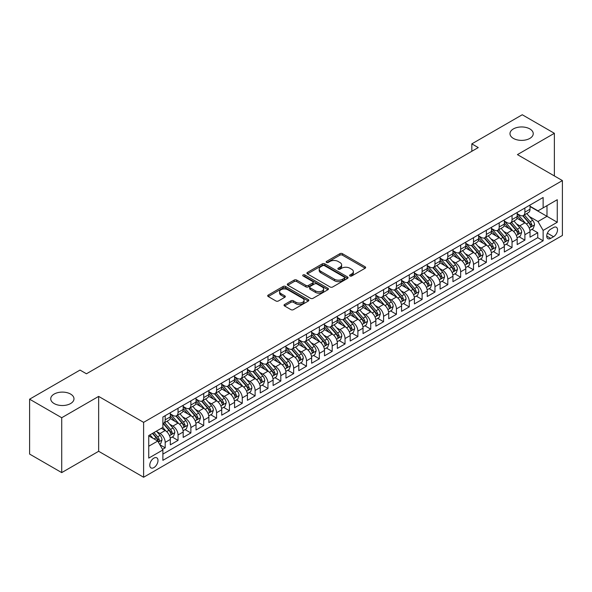 <?xml version="1.0" encoding="UTF-8"?>
<svg xmlns="http://www.w3.org/2000/svg" width="592" height="592" viewBox="0 0 592 592"><rect width="100%" height="100%" fill="white"/><g stroke="black" fill="none" stroke-linecap="round" stroke-linejoin="round"><path stroke-width="0.89" d="M349.961 275.976A1.251 0.718 0 0 0 351.722 275.976L365.123 268.243A1.783 1.029 0 0 0 365.641 267.517A1.783 1.029 0 0 0 365.123 266.785L342.428 253.679A1.783 1.029 0 0 0 339.904 253.679L326.503 261.42A1.251 0.718 0 0 0 326.14 261.93A1.251 0.718 0 0 0 326.503 262.434A1.251 0.718 0 0 0 328.271 262.434L330.003 261.435A5.705 3.293 0 0 1 338.076 261.435L339.963 262.53A5.705 3.293 0 0 1 341.636 264.861A5.705 3.293 0 0 1 339.963 267.184L338.232 268.191A1.251 0.718 0 0 0 337.869 268.694A1.251 0.718 0 0 0 338.232 269.205A1.251 0.718 0 0 0 340 269.205L341.732 268.206A5.705 3.293 0 0 1 349.798 268.206L351.692 269.301A5.705 3.293 0 0 1 353.365 271.624A5.705 3.293 0 0 1 351.692 273.955L349.961 274.962A1.251 0.718 0 0 0 349.591 275.465A1.251 0.718 0 0 0 349.961 275.976L349.961 274.962M70.581 394.065A11.625 6.712 0 0 0 57.905 392.614A11.625 6.712 0 0 0 50.734 398.816A11.625 6.712 0 0 0 54.138 403.559A11.625 6.712 0 0 0 66.807 405.017A11.625 6.712 0 0 0 73.985 398.816A11.625 6.712 0 0 0 70.581 394.065M529.833 128.915A11.625 6.712 0 0 0 517.164 127.465A11.625 6.712 0 0 0 509.986 133.666A11.625 6.712 0 0 0 513.39 138.41A11.625 6.712 0 0 0 526.066 139.867A11.625 6.712 0 0 0 533.237 133.666A11.625 6.712 0 0 0 529.833 128.915M153.89 467.606A5.816 3.36 120 0 0 157.687 462.485A5.816 3.36 120 0 0 156.791 457.823A5.816 3.36 120 0 0 153.89 458.112A5.816 3.36 120 0 0 150.087 463.233A5.816 3.36 120 0 0 150.982 467.895A5.816 3.36 120 0 0 153.89 467.606M284.545 304.495A1.783 1.029 0 0 0 284.027 305.228A1.783 1.029 0 0 0 284.545 305.953L290.916 309.631A1.783 1.029 0 0 0 293.44 309.631L308.314 301.039A1.783 1.029 0 0 0 308.839 300.314A1.783 1.029 0 0 0 308.314 299.582L285.618 286.476A1.783 1.029 0 0 0 283.094 286.476L268.22 295.068A1.783 1.029 0 0 0 267.695 295.8A1.783 1.029 0 0 0 268.22 296.525L275.909 300.965A1.783 1.029 0 0 0 278.432 300.965L284.796 297.288A1.783 1.029 0 0 0 285.322 296.562A1.783 1.029 0 0 0 284.796 295.837L280.985 293.632A4.773 2.753 0 0 1 279.587 291.686A4.773 2.753 0 0 1 282.532 289.14A4.773 2.753 0 0 1 287.734 289.74L302.675 298.361A4.773 2.753 0 0 1 304.073 300.314A4.773 2.753 0 0 1 301.128 302.852A4.773 2.753 0 0 1 295.926 302.26L293.44 300.817A1.783 1.029 0 0 0 290.916 300.817L284.545 304.495L284.545 305.953M98.649 396.403L61.716 417.73L29.6 399.186L29.6 454.071L61.716 472.608L98.649 451.289L143.612 477.248L143.612 422.362L98.649 396.403L98.649 451.289M554.371 175.942L554.371 133.296L517.438 154.616L562.4 180.575L143.612 422.362M554.371 133.296L522.255 114.752L471.831 143.863L471.831 151.278M29.6 399.186L80.024 370.074L86.447 373.781L478.255 147.571L471.831 143.863M330.129 286.987A1.783 1.029 0 0 0 332.652 286.987L347.534 278.395A1.783 1.029 0 0 0 348.052 277.67A1.783 1.029 0 0 0 347.534 276.945L324.83 263.84A1.783 1.029 0 0 0 322.314 263.84L307.433 272.431A1.783 1.029 0 0 0 306.908 273.156A1.783 1.029 0 0 0 307.433 273.881L330.129 286.987M303.585 276.249A1.251 0.718 0 0 1 304.85 276.427L304.85 274.94L327.924 288.26A1.783 1.029 0 0 1 328.449 288.992A1.783 1.029 0 0 1 327.924 289.717L313.042 298.309A1.783 1.029 0 0 1 310.519 298.309L287.823 285.203L287.823 283.746A1.783 1.029 0 0 0 287.305 284.478A1.783 1.029 0 0 0 287.823 285.203M287.823 283.746L294.194 280.075A1.783 1.029 0 0 1 296.718 280.075L305.923 285.388A1.783 1.029 0 0 0 308.439 285.388L312.665 282.946A1.783 1.029 0 0 0 313.19 282.221A1.783 1.029 0 0 0 312.665 281.489L303.082 275.961A1.251 0.718 0 0 1 302.719 275.45A1.251 0.718 0 0 1 303.489 274.784A1.251 0.718 0 0 1 304.85 274.94M162.526 449.343L165.19 447.804L159.862 444.725M156.828 431.627L160.055 433.485A7.267 4.196 60 0 1 165.19 442.387L170.333 439.419L170.333 444.836L178.037 440.389L172.191 437.014M169.675 424.212L172.901 426.07A7.267 4.196 60 0 1 178.037 434.972L183.18 432.005L183.18 437.421L190.883 432.967L185.037 429.592M182.521 416.79L185.747 418.655A7.267 4.196 60 0 1 190.883 427.557L196.026 424.59L196.026 429.999L203.729 425.552L197.883 422.177M195.367 409.375L198.594 411.24A7.267 4.196 60 0 1 203.729 420.135L208.872 417.168L208.872 422.584L216.576 418.137L210.73 414.763M208.214 401.961L211.44 403.818A7.267 4.196 60 0 1 216.576 412.72L221.719 409.753L221.719 415.17L229.422 410.722L223.576 407.34M221.06 394.538L224.287 396.403A7.267 4.196 60 0 1 229.422 405.305L234.565 402.338L234.565 407.755L242.269 403.3L236.423 399.926M233.907 387.124L237.133 388.988A7.267 4.196 60 0 1 242.269 397.891L247.412 394.923L247.412 400.333L255.115 395.885L249.269 392.511M246.753 379.709L249.979 381.574A7.267 4.196 60 0 1 255.115 390.468L260.258 387.501L260.258 392.918L267.961 388.47L262.115 385.096M259.599 372.294L262.826 374.151A7.267 4.196 60 0 1 267.961 383.054L273.104 380.086L273.104 385.503L280.808 381.048L274.962 377.674M272.446 364.872L275.672 366.737A7.267 4.196 60 0 1 280.808 375.639L285.951 372.671L285.951 378.088L293.654 373.633L287.808 370.259M285.292 357.457L288.519 359.322A7.267 4.196 60 0 1 293.654 368.224L298.797 365.257L298.797 370.666L306.501 366.219L300.655 362.844M298.139 350.042L301.365 351.907A7.267 4.196 60 0 1 306.501 360.802L311.644 357.834L311.644 363.251L319.347 358.804L313.501 355.429M310.985 342.627L314.211 344.485A7.267 4.196 60 0 1 319.347 353.387L324.49 350.42L324.49 355.836L332.193 351.382L326.347 348.007M323.831 335.205L327.058 337.07A7.267 4.196 60 0 1 332.193 345.972L337.336 343.005L337.336 348.422L345.04 343.967L339.194 340.592M336.678 327.79L339.904 329.655A7.267 4.196 60 0 1 345.04 338.557L350.183 335.59L350.183 340.999L357.886 336.552L352.04 333.178M349.524 320.376L352.751 322.24A7.267 4.196 60 0 1 357.886 331.135L363.029 328.168L363.029 333.585L370.733 329.137L364.887 325.763M362.371 312.961L365.597 314.818A7.267 4.196 60 0 1 370.733 323.72L375.868 320.753L375.868 326.17L383.579 321.715L377.733 318.341M375.217 305.539L378.443 307.403A7.267 4.196 60 0 1 383.579 316.306L388.715 313.338L388.715 318.748L396.425 314.3L390.579 310.926M388.063 298.124L391.29 299.989A7.267 4.196 60 0 1 396.425 308.883L401.561 305.923L401.561 311.333L409.272 306.885L403.426 303.511M400.91 290.709L404.136 292.566A7.267 4.196 60 0 1 409.272 301.469L414.407 298.501L414.407 303.918L422.118 299.471L416.272 296.096M413.756 283.294L416.983 285.152A7.267 4.196 60 0 1 422.118 294.054L427.254 291.086L427.254 296.503L434.965 292.048L429.119 288.674M426.603 275.872L429.829 277.737A7.267 4.196 60 0 1 434.965 286.639L440.1 283.672L440.1 289.081L447.811 284.634L441.965 281.259M439.449 268.457L442.675 270.322A7.267 4.196 60 0 1 447.811 279.217L452.947 276.249L452.947 281.666L460.657 277.219L454.811 273.844M452.295 261.042L455.522 262.9A7.267 4.196 60 0 1 460.657 271.802L465.793 268.835L465.793 274.251L473.504 269.804L467.658 266.43M465.142 253.628L468.368 255.485A7.267 4.196 60 0 1 473.504 264.387L478.639 261.42L478.639 266.837L486.35 262.382L480.504 259.007M477.988 246.205L481.215 248.07A7.267 4.196 60 0 1 486.35 256.972L491.486 254.005L491.486 259.414L499.197 254.967L493.351 251.593M490.835 238.791L494.061 240.655A7.267 4.196 60 0 1 499.197 249.55L504.332 246.583L504.332 252L512.043 247.552L506.197 244.178M503.681 231.376L506.907 233.233A7.267 4.196 60 0 1 512.043 242.135L517.179 239.168L517.179 244.585L524.889 240.13L524.889 234.721A7.267 4.196 -120 0 0 519.754 225.818L516.527 223.954M519.043 236.756L524.889 240.13M170.333 439.419A7.267 4.196 -120 0 0 165.19 430.525L161.342 428.297M183.18 432.005A7.267 4.196 -120 0 0 178.037 423.102L170.096 418.514M196.026 424.59A7.267 4.196 -120 0 0 190.883 415.688L182.943 411.1M208.872 417.168A7.267 4.196 -120 0 0 203.729 408.273L195.789 403.685M221.719 409.753A7.267 4.196 -120 0 0 216.576 400.851L208.636 396.27M234.565 402.338A7.267 4.196 -120 0 0 229.422 393.436L221.482 388.848M247.412 394.923A7.267 4.196 -120 0 0 242.269 386.021L234.328 381.433M260.258 387.501A7.267 4.196 -120 0 0 255.115 378.606L247.175 374.018M273.104 380.086A7.267 4.196 -120 0 0 267.961 371.184L260.021 366.603M285.951 372.671A7.267 4.196 -120 0 0 280.808 363.769L272.868 359.181M298.797 365.257A7.267 4.196 -120 0 0 293.654 356.354L285.714 351.766M311.644 357.834A7.267 4.196 -120 0 0 306.501 348.94L298.56 344.352M324.49 350.42A7.267 4.196 -120 0 0 319.347 341.517L311.407 336.937M337.336 343.005A7.267 4.196 -120 0 0 332.193 334.103L324.253 329.515M350.183 335.59A7.267 4.196 -120 0 0 345.04 326.688L337.1 322.1M363.029 328.168A7.267 4.196 -120 0 0 357.886 319.273L349.946 314.685M375.868 320.753A7.267 4.196 -120 0 0 370.733 311.851L362.792 307.27M388.715 313.338A7.267 4.196 -120 0 0 383.579 304.436L375.631 299.848M401.561 305.923A7.267 4.196 -120 0 0 396.425 297.021L388.478 292.433M414.407 298.501A7.267 4.196 -120 0 0 409.272 289.606L401.324 285.018M427.254 291.086A7.267 4.196 -120 0 0 422.118 282.184L414.171 277.596M440.1 283.672A7.267 4.196 -120 0 0 434.965 274.769L427.017 270.181M452.947 276.249A7.267 4.196 -120 0 0 447.811 267.355L439.863 262.767M465.793 268.835A7.267 4.196 -120 0 0 460.657 259.94L452.71 255.352M478.639 261.42A7.267 4.196 -120 0 0 473.504 252.518L465.556 247.93M491.486 254.005A7.267 4.196 -120 0 0 486.35 245.103L478.403 240.515M504.332 246.583A7.267 4.196 -120 0 0 499.197 237.688L491.249 233.1M517.179 239.168A7.267 4.196 -120 0 0 512.043 230.266L504.095 225.685M553.535 227.528L550.708 229.156A5.631 3.249 120 0 0 547.03 234.121A5.631 3.249 120 0 0 547.896 238.635A5.631 3.249 120 0 0 550.708 238.354L553.535 236.719A5.631 3.249 120 0 0 557.213 231.761A5.631 3.249 120 0 0 556.354 227.247A5.631 3.249 120 0 0 553.535 227.528M143.612 477.248L562.4 235.461L562.4 180.575M148.747 446.242L157.738 441.055L162.881 449.95L162.881 460.339L543.13 240.803L543.13 230.421L537.995 221.519L529.374 216.539M162.881 449.95L148.747 458.112L148.747 435.564L162.881 427.409L162.881 417.02L543.13 197.484L543.13 207.873L557.264 199.711L557.264 222.259L543.13 230.421M170.333 413.904L172.901 415.392A7.267 4.196 60 0 0 176.534 415.754L181.67 412.787A7.267 4.196 -120 0 0 183.18 409.457L183.18 405.305M183.18 406.489L185.747 407.977A7.267 4.196 60 0 0 189.381 408.332L194.516 405.365A7.267 4.196 -120 0 0 196.026 402.042L196.026 397.891M196.026 399.075L198.594 400.555A7.267 4.196 60 0 0 202.227 400.917L207.363 397.95A7.267 4.196 -120 0 0 208.872 394.627L208.872 390.468M208.872 391.66L211.44 393.14A7.267 4.196 60 0 0 215.074 393.502L220.209 390.535A7.267 4.196 -120 0 0 221.719 387.205L221.719 383.054M221.719 384.238L224.287 385.725A7.267 4.196 60 0 0 227.92 386.08L233.056 383.12A7.267 4.196 -120 0 0 234.565 379.79L234.565 375.639M234.565 376.823L237.133 378.31A7.267 4.196 60 0 0 240.766 378.665L245.902 375.698A7.267 4.196 -120 0 0 247.412 372.375L247.412 368.217M247.412 369.408L249.979 370.888A7.267 4.196 60 0 0 253.613 371.251L258.748 368.283A7.267 4.196 -120 0 0 260.258 364.961L260.258 360.802M260.258 361.993L262.826 363.473A7.267 4.196 60 0 0 266.459 363.836L271.595 360.868A7.267 4.196 -120 0 0 273.104 357.538L273.104 353.387M273.104 354.571L275.672 356.058A7.267 4.196 60 0 0 279.306 356.414L284.441 353.454A7.267 4.196 -120 0 0 285.951 350.124L285.951 345.972M285.951 347.156L288.519 348.644A7.267 4.196 60 0 0 292.152 348.999L297.288 346.031A7.267 4.196 -120 0 0 298.797 342.709L298.797 338.55M298.797 339.741L301.365 341.221A7.267 4.196 60 0 0 304.998 341.584L310.134 338.617A7.267 4.196 -120 0 0 311.644 335.287L311.644 331.135M311.644 332.327L314.211 333.807A7.267 4.196 60 0 0 317.845 334.169L322.98 331.202A7.267 4.196 -120 0 0 324.49 327.872L324.49 323.72M324.49 324.904L327.058 326.392A7.267 4.196 60 0 0 330.691 326.747L335.827 323.78A7.267 4.196 -120 0 0 337.336 320.457L337.336 316.306M337.336 317.49L339.904 318.97A7.267 4.196 60 0 0 343.538 319.332L348.673 316.365A7.267 4.196 -120 0 0 350.183 313.042L350.183 308.883M350.183 310.075L352.751 311.555A7.267 4.196 60 0 0 356.384 311.917L361.52 308.95A7.267 4.196 -120 0 0 363.029 305.62L363.029 301.469M363.029 302.66L365.597 304.14A7.267 4.196 60 0 0 369.23 304.503L374.366 301.535A7.267 4.196 -120 0 0 375.868 298.205L375.868 294.054M375.868 295.238L378.443 296.725A7.267 4.196 60 0 0 382.077 297.08L387.212 294.113A7.267 4.196 -120 0 0 388.715 290.79L388.715 286.639M388.715 287.823L391.29 289.303A7.267 4.196 60 0 0 394.923 289.666L400.059 286.698A7.267 4.196 -120 0 0 401.561 283.376L401.561 279.217M401.561 280.408L404.136 281.888A7.267 4.196 60 0 0 407.77 282.251L412.905 279.283A7.267 4.196 -120 0 0 414.407 275.953L414.407 271.802M414.407 272.986L416.983 274.473A7.267 4.196 60 0 0 420.616 274.836L425.752 271.869A7.267 4.196 -120 0 0 427.254 268.539L427.254 264.387M427.254 265.571L429.829 267.059A7.267 4.196 60 0 0 433.462 267.414L438.598 264.446A7.267 4.196 -120 0 0 440.1 261.124L440.1 256.972M440.1 258.156L442.675 259.636A7.267 4.196 60 0 0 446.309 259.999L451.444 257.032A7.267 4.196 -120 0 0 452.947 253.709L452.947 249.55M452.947 250.742L455.522 252.222A7.267 4.196 60 0 0 459.155 252.584L464.291 249.617A7.267 4.196 -120 0 0 465.793 246.287L465.793 242.135M465.793 243.319L468.368 244.807A7.267 4.196 60 0 0 472.002 245.169L477.137 242.202A7.267 4.196 -120 0 0 478.639 238.872L478.639 234.721M478.639 235.905L481.215 237.392A7.267 4.196 60 0 0 484.848 237.747L489.984 234.78A7.267 4.196 -120 0 0 491.486 231.457L491.486 227.306M491.486 228.49L494.061 229.97A7.267 4.196 60 0 0 497.694 230.332L502.83 227.365A7.267 4.196 -120 0 0 504.332 224.042L504.332 219.884M504.332 221.075L506.907 222.555A7.267 4.196 60 0 0 510.541 222.918L515.676 219.95A7.267 4.196 -120 0 0 517.179 216.62L517.179 212.469M162.881 454.108L537.736 237.688L537.736 232.715L530.025 237.17L530.025 231.753A7.267 4.196 -120 0 0 524.889 222.851L516.942 218.263M517.179 213.653L519.754 215.14A7.267 4.196 -120 0 0 523.387 215.495A7.267 4.196 -120 0 0 524.889 212.173L524.889 208.021M523.387 215.495L528.523 212.535A7.267 4.196 -120 0 0 530.025 209.205L530.025 205.054M165.19 415.688L165.19 419.839A7.267 4.196 60 0 1 163.688 423.169A7.267 4.196 60 0 1 162.881 423.458M163.688 423.169L168.824 420.202A7.267 4.196 -120 0 0 170.333 416.872L170.333 412.72M178.037 408.273L178.037 412.424A7.267 4.196 60 0 1 176.534 415.754M190.883 400.851L190.883 405.009A7.267 4.196 60 0 1 189.381 408.332M203.729 393.436L203.729 397.587A7.267 4.196 60 0 1 202.227 400.917M216.576 386.021L216.576 390.172A7.267 4.196 60 0 1 215.074 393.502M229.422 378.606L229.422 382.758A7.267 4.196 60 0 1 227.92 386.08M242.269 371.184L242.269 375.343A7.267 4.196 60 0 1 240.766 378.665M255.115 363.769L255.115 367.921A7.267 4.196 60 0 1 253.613 371.251M267.961 356.354L267.961 360.506A7.267 4.196 60 0 1 266.459 363.836M280.808 348.94L280.808 353.091A7.267 4.196 60 0 1 279.306 356.414M293.654 341.517L293.654 345.676A7.267 4.196 60 0 1 292.152 348.999M306.501 334.103L306.501 338.254A7.267 4.196 60 0 1 304.998 341.584M319.347 326.688L319.347 330.839A7.267 4.196 60 0 1 317.845 334.169M332.193 319.273L332.193 323.424A7.267 4.196 60 0 1 330.691 326.747M345.04 311.851L345.04 316.01A7.267 4.196 60 0 1 343.538 319.332M357.886 304.436L357.886 308.587A7.267 4.196 60 0 1 356.384 311.917M370.733 297.021L370.733 301.173A7.267 4.196 60 0 1 369.23 304.503M383.579 289.606L383.579 293.758A7.267 4.196 60 0 1 382.077 297.08M396.425 282.184L396.425 286.343A7.267 4.196 60 0 1 394.923 289.666M409.272 274.769L409.272 278.921A7.267 4.196 60 0 1 407.77 282.251M422.118 267.355L422.118 271.506A7.267 4.196 60 0 1 420.616 274.836M434.965 259.932L434.965 264.091A7.267 4.196 60 0 1 433.462 267.414M447.811 252.518L447.811 256.669A7.267 4.196 60 0 1 446.309 259.999M460.657 245.103L460.657 249.254A7.267 4.196 60 0 1 459.155 252.584M473.504 237.688L473.504 241.839A7.267 4.196 60 0 1 472.002 245.169M486.35 230.266L486.35 234.425A7.267 4.196 60 0 1 484.848 237.747M499.197 222.851L499.197 227.002A7.267 4.196 60 0 1 497.694 230.332M512.043 215.436L512.043 219.588A7.267 4.196 60 0 1 510.541 222.918M512.043 242.135L512.043 247.552M499.197 249.55L499.197 254.967M486.35 256.972L486.35 262.382M473.504 264.387L473.504 269.804M460.657 271.802L460.657 277.219M447.811 279.217L447.811 284.634M434.965 286.639L434.965 292.048M422.118 294.054L422.118 299.471M409.272 301.469L409.272 306.885M396.425 308.883L396.425 314.3M383.579 316.306L383.579 321.715M370.733 323.72L370.733 329.137M357.886 331.135L357.886 336.552M345.04 338.557L345.04 343.967M332.193 345.972L332.193 351.382M319.347 353.387L319.347 358.804M306.501 360.802L306.501 366.219M293.654 368.224L293.654 373.633M280.808 375.639L280.808 381.048M267.961 383.054L267.961 388.47M255.115 390.468L255.115 395.885M242.269 397.891L242.269 403.3M229.422 405.305L229.422 410.722M216.576 412.72L216.576 418.137M203.729 420.135L203.729 425.552M190.883 427.557L190.883 432.967M178.037 434.972L178.037 440.389M165.19 442.387L165.19 447.804M157.738 441.055L148.747 435.86M537.995 221.519L546.986 216.324L546.986 205.646L557.264 199.711M530.025 206.534L557.264 222.259M530.025 206.238L537.995 210.841L543.13 207.873M61.716 417.73L61.716 472.608M531.89 229.341L537.736 232.715M537.736 237.688L543.13 240.803M350.457 276.153L351.692 275.443A5.705 3.293 0 0 0 353.365 273.112L353.365 271.624M341.636 264.861L341.636 266.341A5.705 3.293 0 0 1 339.963 268.672L338.728 269.382M365.123 266.785L365.123 268.243L342.428 255.167A1.783 1.029 0 0 0 339.904 255.167L327.006 262.611M347.504 278.41L324.83 265.32A1.783 1.029 0 0 0 322.314 265.32L307.455 273.896M344.381 278.181A1.251 0.718 0 0 0 344.744 277.67A1.251 0.718 0 0 0 344.381 277.16L324.453 265.66A1.251 0.718 0 0 0 322.692 265.66L320.864 266.711A5.705 3.293 0 0 0 319.192 269.042A5.705 3.293 0 0 0 320.864 271.373L334.48 279.232A5.705 3.293 0 0 0 342.553 279.232L344.381 278.181L344.381 279.661A1.251 0.718 0 0 0 344.744 279.15L344.744 277.67M319.192 269.042L319.192 270.529A5.705 3.293 0 0 0 320.864 272.853L320.864 271.373M344.381 279.661L342.553 280.719A5.705 3.293 0 0 1 334.48 280.719L320.864 272.853M287.845 285.218L294.194 281.555L294.194 280.075M313.19 282.221L313.19 283.701A1.783 1.029 0 0 1 312.665 284.434L308.439 286.868A1.783 1.029 0 0 1 305.923 286.868L296.718 281.555A1.783 1.029 0 0 0 294.194 281.555M304.85 276.427L327.901 289.732M315.469 290.901A4.773 2.753 0 0 0 320.672 291.501A4.773 2.753 0 0 0 323.617 288.955A4.773 2.753 0 0 0 322.218 287.009L316.949 283.968A1.783 1.029 0 0 0 314.433 283.968L310.208 286.41A1.783 1.029 0 0 0 309.683 287.135A1.783 1.029 0 0 0 310.208 287.86L315.469 290.901L315.469 292.381A4.773 2.753 0 0 0 320.672 292.981A4.773 2.753 0 0 0 323.617 290.435L323.617 288.955M309.683 287.135L309.683 288.615A1.783 1.029 0 0 0 310.208 289.347L310.208 287.86M315.469 292.381L310.208 289.347M304.073 300.314L304.073 301.794A4.773 2.753 0 0 1 301.128 304.34A4.773 2.753 0 0 1 295.926 303.74L293.44 302.305A1.783 1.029 0 0 0 290.916 302.305L284.567 305.968M279.587 291.686L279.587 293.166A4.773 2.753 0 0 0 280.985 295.112L280.985 293.632M284.796 295.837L284.796 297.288L280.985 295.112M308.291 301.054L285.618 287.964A1.783 1.029 0 0 0 283.094 287.964L268.243 296.54M529.921 230.48L533.237 228.564L534.524 224.856A4.817 2.782 -120 0 0 532.645 220.335L526.776 213.542M525.6 223.325L518.644 215.266A13.897 8.022 -120 0 0 517.179 213.734M521.789 221.06L517.889 216.554A11.537 6.66 -120 0 0 517.179 215.777M522.729 215.762L528.663 222.636A4.817 2.782 60 0 1 530.38 225.952C531.105 226.921 531.623 226.625 531.927 225.064A4.817 2.782 -120 0 0 530.21 221.741L524.334 214.948M523.076 215.651L529.455 223.036A2.449 1.413 60 0 1 530.077 223.991L531.927 225.064M530.38 225.952L530.735 226.521M517.075 237.895L520.39 235.979L521.678 232.271A4.817 2.782 -120 0 0 519.806 227.75L513.93 220.957M512.753 230.739L505.797 222.681A13.897 8.022 -120 0 0 504.332 221.149M508.942 228.475L505.043 223.968A11.537 6.66 -120 0 0 504.332 223.191M509.882 223.177L515.817 230.051A4.817 2.782 60 0 1 517.534 233.366C518.259 234.336 518.777 234.04 519.08 232.478A4.817 2.782 -120 0 0 517.364 229.163L511.488 222.363M510.23 223.066L516.609 230.451A2.449 1.413 60 0 1 517.23 231.413L519.08 232.478M517.534 233.366L517.889 233.936M504.229 245.31L507.544 243.393L508.831 239.686A4.817 2.782 -120 0 0 506.959 235.165L501.084 228.371M499.907 238.154L492.951 230.096A13.897 8.022 -120 0 0 491.486 228.571M496.096 235.897L492.196 231.383A11.537 6.66 -120 0 0 491.486 230.614M497.036 230.591L502.971 237.466A4.817 2.782 60 0 1 504.687 240.781C505.413 241.751 505.931 241.455 506.234 239.893A4.817 2.782 -120 0 0 504.517 236.578L498.649 229.785M497.384 230.48L503.762 237.866A2.449 1.413 60 0 1 504.384 238.828L506.234 239.893M504.687 240.781L505.043 241.351M491.382 252.732L494.697 250.816L495.985 247.108A4.817 2.782 -120 0 0 494.113 242.587L488.237 235.786M487.061 245.569L480.105 237.51A13.897 8.022 -120 0 0 478.639 235.986M483.25 243.312L479.35 238.805A11.537 6.66 -120 0 0 478.639 238.028M484.189 238.014L490.124 244.881A4.817 2.782 60 0 1 491.841 248.203C492.566 249.165 493.084 248.869 493.388 247.308A4.817 2.782 -120 0 0 491.671 243.993L485.803 237.2M484.537 237.895L490.916 245.28A2.449 1.413 60 0 1 491.538 246.242L493.388 247.308M491.841 248.203L492.196 248.773M478.536 260.147L481.851 258.23L483.139 254.523A4.817 2.782 -120 0 0 481.266 250.002L475.391 243.208M474.214 252.991L467.258 244.933A13.897 8.022 -120 0 0 465.793 243.401M470.403 250.727L466.503 246.22A11.537 6.66 -120 0 0 465.793 245.443M471.343 245.428L477.278 252.303A4.817 2.782 60 0 1 478.995 255.618C479.72 256.588 480.238 256.292 480.541 254.73A4.817 2.782 -120 0 0 478.824 251.408L472.956 244.614M471.691 245.317L478.07 252.703A2.449 1.413 60 0 1 478.691 253.657L480.541 254.73M478.995 255.618L479.35 256.188M465.689 267.562L469.005 265.645L470.292 261.938A4.817 2.782 -120 0 0 468.42 257.416L462.544 250.623M461.368 260.406L454.412 252.347A13.897 8.022 -120 0 0 452.947 250.816M457.557 258.142L453.657 253.635A11.537 6.66 -120 0 0 452.947 252.858M458.497 252.843L464.431 259.718A4.817 2.782 60 0 1 466.148 263.033C466.873 264.002 467.391 263.706 467.695 262.145A4.817 2.782 -120 0 0 465.978 258.83L460.11 252.029M458.844 252.732L465.223 260.117A2.449 1.413 60 0 1 465.845 261.079L467.695 262.145M466.148 263.033L466.503 263.603M452.843 274.984L456.158 273.067L457.446 269.353A4.817 2.782 -120 0 0 455.574 264.831L449.698 258.038M448.521 267.821L441.565 259.762A13.897 8.022 -120 0 0 440.1 258.238M444.71 265.564L440.811 261.05A11.537 6.66 -120 0 0 440.1 260.28M445.65 260.258L451.585 267.133A4.817 2.782 60 0 1 453.302 270.448C454.027 271.417 454.545 271.121 454.848 269.56A4.817 2.782 -120 0 0 453.132 266.245L447.263 259.451M445.998 260.147L452.377 267.532A2.449 1.413 60 0 1 452.998 268.494L454.848 269.56M453.302 270.448L453.657 271.018M439.997 282.399L443.312 280.482L444.599 276.775A4.817 2.782 -120 0 0 442.727 272.253L436.852 265.453M435.675 275.243L428.719 267.177A13.897 8.022 -120 0 0 427.254 265.653M431.864 272.979L427.964 268.472A11.537 6.66 -120 0 0 427.254 267.695M432.804 267.68L438.739 274.547A4.817 2.782 60 0 1 440.455 277.87C441.181 278.832 441.699 278.536 442.002 276.975A4.817 2.782 -120 0 0 440.285 273.659L434.417 266.866M433.152 267.562L439.53 274.947A2.449 1.413 60 0 1 440.152 275.909L442.002 276.975M440.455 277.87L440.811 278.44M427.15 289.814L430.465 287.897L431.753 284.19A4.817 2.782 -120 0 0 429.881 279.668L424.005 272.875M422.836 282.658L415.873 274.599A13.897 8.022 -120 0 0 414.407 273.067M419.018 280.393L415.118 275.887A11.537 6.66 -120 0 0 414.407 275.11M419.957 275.095L425.892 281.97A4.817 2.782 60 0 1 427.609 285.285C428.334 286.254 428.852 285.958 429.156 284.397A4.817 2.782 -120 0 0 427.439 281.074L421.571 274.281M420.305 274.984L426.684 282.369A2.449 1.413 60 0 1 427.306 283.324L429.156 284.397M427.609 285.285L427.964 285.855M414.304 297.228L417.619 295.312L418.907 291.604A4.817 2.782 -120 0 0 417.034 287.083L411.159 280.29M409.99 290.073L403.026 282.014A13.897 8.022 -120 0 0 401.561 280.482M406.171 287.808L402.279 283.302A11.537 6.66 -120 0 0 401.561 282.532M407.111 282.51L413.046 289.384A4.817 2.782 60 0 1 414.763 292.7C415.488 293.669 416.006 293.373 416.309 291.812A4.817 2.782 -120 0 0 414.592 288.496L408.724 281.696M407.459 282.399L413.838 289.784A2.449 1.413 60 0 1 414.459 290.746L416.309 291.812M414.763 292.7L415.118 293.269M401.457 304.651L404.773 302.734L406.06 299.019A4.817 2.782 -120 0 0 404.188 294.505L398.312 287.705M397.143 297.487L390.18 289.429A13.897 8.022 -120 0 0 388.715 287.904M393.325 295.23L389.432 290.724A11.537 6.66 -120 0 0 388.715 289.947M394.265 289.925L400.199 296.799A4.817 2.782 60 0 1 401.916 300.114C402.641 301.084 403.159 300.788 403.463 299.226A4.817 2.782 -120 0 0 401.746 295.911L395.878 289.118M394.612 289.814L400.991 297.199A2.449 1.413 60 0 1 401.613 298.161L403.463 299.226M401.916 300.114L402.271 300.692M388.611 312.065L391.926 310.149L393.214 306.441A4.817 2.782 -120 0 0 391.342 301.92L385.466 295.119M384.297 304.91L377.333 296.844A13.897 8.022 -120 0 0 375.868 295.319M380.478 302.645L376.586 298.139A11.537 6.66 -120 0 0 375.868 297.362M381.418 297.347L387.353 304.221A4.817 2.782 60 0 1 389.07 307.537C389.795 308.499 390.313 308.203 390.616 306.641A4.817 2.782 -120 0 0 388.9 303.326L383.031 296.533M381.766 297.228L388.145 304.621A2.449 1.413 60 0 1 388.766 305.576L390.616 306.641M389.07 307.537L389.425 308.106M375.765 319.48L379.08 317.564L380.367 313.856A4.817 2.782 -120 0 0 378.495 309.335L372.62 302.542M371.45 312.324L364.487 304.266A13.897 8.022 -120 0 0 363.029 302.734M367.632 310.06L363.74 305.553A11.537 6.66 -120 0 0 363.029 304.776M368.572 304.762L374.514 311.636A4.817 2.782 60 0 1 376.223 314.951C376.949 315.921 377.467 315.625 377.77 314.063A4.817 2.782 -120 0 0 376.053 310.741L370.185 303.948M368.92 304.651L375.298 312.036A2.449 1.413 60 0 1 375.92 312.99L377.77 314.063M376.223 314.951L376.579 315.521M362.918 326.895L366.241 324.978L367.521 321.271A4.817 2.782 -120 0 0 365.649 316.75L359.781 309.956M358.604 319.739L351.641 311.681A13.897 8.022 -120 0 0 350.183 310.156M354.786 317.475L350.893 312.968A11.537 6.66 -120 0 0 350.183 312.199M355.725 312.176L361.668 319.051A4.817 2.782 60 0 1 363.377 322.366C364.102 323.336 364.62 323.04 364.924 321.478A4.817 2.782 -120 0 0 363.207 318.163L357.339 311.362M356.073 312.065L362.452 319.451A2.449 1.413 60 0 1 363.074 320.413L364.924 321.478M363.377 322.366L363.732 322.936M350.072 334.317L353.394 332.401L354.675 328.686A4.817 2.782 -120 0 0 352.802 324.172L346.934 317.371M345.758 327.154L338.794 319.095A13.897 8.022 -120 0 0 337.336 317.571M341.939 324.897L338.047 320.39A11.537 6.66 -120 0 0 337.336 319.613M342.879 319.591L348.821 326.466A4.817 2.782 60 0 1 350.531 329.781C351.256 330.75 351.774 330.454 352.077 328.893A4.817 2.782 -120 0 0 350.36 325.578L344.492 318.785M343.227 319.48L349.606 326.865A2.449 1.413 60 0 1 350.227 327.827L352.077 328.893M350.531 329.781L350.886 330.358M337.225 341.732L340.548 339.815L341.828 336.108A4.817 2.782 -120 0 0 339.956 331.587L334.088 324.793M332.911 334.576L325.948 326.518A13.897 8.022 -120 0 0 324.49 324.986M329.093 332.312L325.2 327.805A11.537 6.66 -120 0 0 324.49 327.028M330.033 327.013L335.975 333.888A4.817 2.782 60 0 1 337.692 337.203C338.409 338.173 338.927 337.869 339.231 336.308A4.817 2.782 -120 0 0 337.514 332.993L331.646 326.199M330.38 326.902L336.767 334.288A2.449 1.413 60 0 1 337.381 335.242L339.231 336.308M337.692 337.203L338.039 337.773M324.379 349.147L327.702 347.23L328.982 343.523A4.817 2.782 -120 0 0 327.11 339.001L321.241 332.208M320.065 341.991L313.101 333.932A13.897 8.022 -120 0 0 311.644 332.401M316.246 339.727L312.354 335.22A11.537 6.66 -120 0 0 311.644 334.443M317.186 334.428L323.128 341.303A4.817 2.782 60 0 1 324.845 344.618C325.563 345.587 326.081 345.291 326.384 343.73A4.817 2.782 -120 0 0 324.668 340.415L318.799 333.614M317.534 334.317L323.92 341.702A2.449 1.413 60 0 1 324.534 342.657L326.384 343.73M324.845 344.618L325.193 345.188M311.533 356.562L314.855 354.645L316.135 350.938A4.817 2.782 -120 0 0 314.263 346.416L308.395 339.623M307.218 349.406L300.255 341.347A13.897 8.022 -120 0 0 298.797 339.823M303.4 347.149L299.508 342.635A11.537 6.66 -120 0 0 298.797 341.865M304.34 341.843L310.282 348.718A4.817 2.782 60 0 1 311.999 352.033C312.717 353.002 313.235 352.706 313.538 351.145A4.817 2.782 -120 0 0 311.821 347.83L305.953 341.029M304.688 341.732L311.074 349.117A2.449 1.413 60 0 1 311.688 350.079L313.538 351.145M311.999 352.033L312.347 352.603M298.686 363.984L302.009 362.067L303.289 358.352A4.817 2.782 -120 0 0 301.417 353.838L295.549 347.038M294.372 356.821L287.409 348.762A13.897 8.022 -120 0 0 285.951 347.238M290.554 354.564L286.661 350.057A11.537 6.66 -120 0 0 285.951 349.28M291.493 349.258L297.436 356.132A4.817 2.782 60 0 1 299.152 359.455C299.87 360.417 300.388 360.121 300.692 358.56A4.817 2.782 -120 0 0 298.975 355.244L293.107 348.451M291.849 349.147L298.227 356.532A2.449 1.413 60 0 1 298.842 357.494L300.692 358.56M299.152 359.455L299.5 360.025M285.84 371.399L289.162 369.482L290.443 365.775A4.817 2.782 -120 0 0 288.57 361.253L282.702 354.46M281.526 364.243L274.562 356.184A13.897 8.022 -120 0 0 273.104 354.652M277.707 361.978L273.815 357.472A11.537 6.66 -120 0 0 273.104 356.695M278.647 356.68L284.589 363.555A4.817 2.782 60 0 1 286.306 366.87C287.024 367.839 287.542 367.543 287.845 365.974A4.817 2.782 -120 0 0 286.128 362.659L280.26 355.866M279.002 356.569L285.381 363.954A2.449 1.413 60 0 1 285.995 364.909L287.845 365.974M286.306 366.87L286.654 367.44M272.993 378.813L276.316 376.897L277.596 373.189A4.817 2.782 -120 0 0 275.724 368.668L269.856 361.875M268.679 371.658L261.716 363.599A13.897 8.022 -120 0 0 260.258 362.067M264.861 369.393L260.968 364.887A11.537 6.66 -120 0 0 260.258 364.11M265.801 364.095L271.743 370.969A4.817 2.782 60 0 1 273.46 374.285C274.177 375.254 274.695 374.958 274.999 373.397A4.817 2.782 -120 0 0 273.282 370.081L267.414 363.281M266.156 363.984L272.535 371.369A2.449 1.413 60 0 1 273.149 372.331L274.999 373.397M273.46 374.285L273.807 374.854M260.147 386.228L263.47 384.312L264.75 380.604A4.817 2.782 -120 0 0 262.878 376.083L257.009 369.29M255.833 379.072L248.869 371.014A13.897 8.022 -120 0 0 247.412 369.489M252.014 376.815L248.122 372.301A11.537 6.66 -120 0 0 247.412 371.532M252.954 371.51L258.896 378.384A4.817 2.782 60 0 1 260.613 381.699C261.331 382.669 261.849 382.373 262.152 380.811A4.817 2.782 -120 0 0 260.436 377.496L254.567 370.703M253.309 371.399L259.688 378.784A2.449 1.413 60 0 1 260.302 379.746L262.152 380.811M260.613 381.699L260.961 382.269M247.301 393.65L250.623 391.734L251.903 388.026A4.817 2.782 -120 0 0 250.031 383.505L244.163 376.704M242.986 386.487L236.023 378.429A13.897 8.022 -120 0 0 234.565 376.904M239.168 384.23L235.276 379.724A11.537 6.66 -120 0 0 234.565 378.947M240.108 378.932L246.05 385.799A4.817 2.782 60 0 1 247.767 389.122C248.485 390.084 249.003 389.788 249.306 388.226A4.817 2.782 -120 0 0 247.589 384.911L241.721 378.118M240.463 378.813L246.842 386.199A2.449 1.413 60 0 1 247.456 387.161L249.306 388.226M247.767 389.122L248.115 389.691M234.454 401.065L237.777 399.149L239.057 395.441A4.817 2.782 -120 0 0 237.185 390.92L231.317 384.127M230.14 393.909L223.177 385.851A13.897 8.022 -120 0 0 221.719 384.319M226.322 391.645L222.429 387.138A11.537 6.66 -120 0 0 221.719 386.361M227.261 386.347L233.204 393.221A4.817 2.782 60 0 1 234.92 396.536C235.638 397.506 236.156 397.21 236.46 395.648A4.817 2.782 -120 0 0 234.743 392.326L228.875 385.533M227.617 386.236L233.995 393.621A2.449 1.413 60 0 1 234.61 394.575L236.46 395.648M234.92 396.536L235.268 397.106M221.608 408.48L224.93 406.563L226.211 402.856A4.817 2.782 -120 0 0 224.338 398.335L218.47 391.541M217.294 401.324L210.33 393.266A13.897 8.022 -120 0 0 208.872 391.734M213.475 399.06L209.583 394.553A11.537 6.66 -120 0 0 208.872 393.776M214.415 393.761L220.357 400.636A4.817 2.782 60 0 1 222.074 403.951C222.792 404.921 223.31 404.625 223.613 403.063A4.817 2.782 -120 0 0 221.896 399.748L216.028 392.947M214.77 393.65L221.149 401.036A2.449 1.413 60 0 1 221.763 401.998L223.613 403.063M222.074 403.951L222.422 404.521M208.761 415.902L212.084 413.986L213.364 410.271A4.817 2.782 -120 0 0 211.492 405.749L205.624 398.956M204.447 408.739L197.484 400.68A13.897 8.022 -120 0 0 196.026 399.156M200.629 406.482L196.736 401.968A11.537 6.66 -120 0 0 196.026 401.198M201.569 401.176L207.511 408.051A4.817 2.782 60 0 1 209.228 411.366C209.945 412.335 210.463 412.039 210.767 410.478A4.817 2.782 -120 0 0 209.05 407.163L203.182 400.37M201.924 401.065L208.303 408.45A2.449 1.413 60 0 1 208.917 409.412L210.767 410.478M209.228 411.366L209.575 411.936M195.915 423.317L199.238 421.4L200.518 417.693A4.817 2.782 -120 0 0 198.646 413.172L192.777 406.371M191.601 416.154L184.637 408.095A13.897 8.022 -120 0 0 183.18 406.571M187.782 413.897L183.89 409.39A11.537 6.66 -120 0 0 183.18 408.613M188.722 408.598L194.664 415.466A4.817 2.782 60 0 1 196.381 418.788C197.099 419.75 197.617 419.454 197.92 417.893A4.817 2.782 -120 0 0 196.204 414.578L190.335 407.784M189.077 408.48L195.456 415.865A2.449 1.413 60 0 1 196.07 416.827L197.92 417.893M196.381 418.788L196.729 419.358M183.069 430.732L186.391 428.815L187.671 425.108A4.817 2.782 -120 0 0 185.799 420.586L179.931 413.793M178.754 423.576L171.791 415.517A13.897 8.022 -120 0 0 170.333 413.986M174.936 421.312L171.044 416.805A11.537 6.66 -120 0 0 170.333 416.028M175.876 416.013L181.818 422.888A4.817 2.782 60 0 1 183.535 426.203C184.253 427.172 184.771 426.876 185.074 425.315A4.817 2.782 -120 0 0 183.357 421.992L177.489 415.199M176.231 415.902L182.61 423.287A2.449 1.413 60 0 1 183.224 424.242L185.074 425.315M183.535 426.203L183.883 426.773M170.222 438.147L173.545 436.23L174.825 432.523A4.817 2.782 -120 0 0 172.953 428.001L167.085 421.208M165.908 430.991L162.837 427.431M162.09 428.726L161.586 428.149M163.029 423.428L168.972 430.303A4.817 2.782 60 0 1 170.688 433.618C171.406 434.587 171.924 434.291 172.228 432.73A4.817 2.782 -120 0 0 170.511 429.415L164.643 422.614M163.385 423.317L169.763 430.702A2.449 1.413 60 0 1 170.378 431.664L172.228 432.73M170.688 433.618L171.036 434.188M159.603 444.281L160.698 443.652L161.979 439.937A4.817 2.782 -120 0 0 160.106 435.423L156.414 431.139M152.958 438.295L149.991 434.846M149.243 436.149L148.747 435.571M152.425 433.44L156.125 437.717A4.817 2.782 60 0 1 157.842 441.033C158.56 442.002 159.078 441.706 159.381 440.145A4.817 2.782 -120 0 0 157.664 436.829L153.972 432.552M152.729 433.27L156.917 438.117A2.449 1.413 60 0 1 157.531 439.079L159.381 440.145M157.842 441.033L158.19 441.61M160.055 433.485L165.19 430.525M172.901 426.07L178.037 423.102M185.747 418.655L190.883 415.688M198.594 411.24L203.729 408.273M211.44 403.818L216.576 400.851M224.287 396.403L229.422 393.436M237.133 388.988L242.269 386.021M249.979 381.574L255.115 378.606M262.826 374.151L267.961 371.184M275.672 366.737L280.808 363.769M288.519 359.322L293.654 356.354M301.365 351.907L306.501 348.94M314.211 344.485L319.347 341.517M327.058 337.07L332.193 334.103M339.904 329.655L345.04 326.688M352.751 322.24L357.886 319.273M365.597 314.818L370.733 311.851M378.443 307.403L383.579 304.436M391.29 299.989L396.425 297.021M404.136 292.566L409.272 289.606M416.983 285.152L422.118 282.184M429.829 277.737L434.965 274.769M442.675 270.322L447.811 267.355M455.522 262.9L460.657 259.94M468.368 255.485L473.504 252.518M481.215 248.07L486.35 245.103M494.061 240.655L499.197 237.688M506.907 233.233L512.043 230.266M519.754 225.818L524.889 222.851M524.889 212.173L530.025 209.205M165.19 419.839L170.333 416.872M178.037 412.424L183.18 409.457M190.883 405.009L196.026 402.042M203.729 397.587L208.872 394.627M216.576 390.172L221.719 387.205M229.422 382.758L234.565 379.79M242.269 375.343L247.412 372.375M255.115 367.921L260.258 364.961M267.961 360.506L273.104 357.538M280.808 353.091L285.951 350.124M293.654 345.676L298.797 342.709M306.501 338.254L311.644 335.287M319.347 330.839L324.49 327.872M332.193 323.424L337.336 320.457M345.04 316.01L350.183 313.042M357.886 308.587L363.029 305.62M370.733 301.173L375.868 298.205M383.579 293.758L388.715 290.79M396.425 286.343L401.561 283.376M409.272 278.921L414.407 275.953M422.118 271.506L427.254 268.539M434.965 264.091L440.1 261.124M447.811 256.669L452.947 253.709M460.657 249.254L465.793 246.287M473.504 241.839L478.639 238.872M486.35 234.425L491.486 231.457M499.197 227.002L504.332 224.042M512.043 219.588L517.179 216.62M524.889 234.721L530.025 231.753M547.378 233.167L553.535 236.719M546.727 236.053L550.708 238.354M351.692 275.443L351.692 273.955M338.232 269.205L338.232 268.191M339.963 268.672L339.963 267.184M326.503 262.434L326.503 261.42M339.904 255.167L339.904 253.679M342.428 255.167L342.428 253.679M307.433 273.881L307.433 272.431M322.314 265.32L322.314 263.84M324.83 265.32L324.83 263.84M347.534 278.395L347.534 276.945M334.48 280.719L334.48 279.232M342.553 280.719L342.553 279.232M296.718 281.555L296.718 280.075M305.923 286.868L305.923 285.388M308.439 286.868L308.439 285.388M312.665 284.434L312.665 282.946M327.924 289.717L327.924 288.26M290.916 302.305L290.916 300.817M293.44 302.305L293.44 300.817M295.926 303.74L295.926 302.26M268.22 296.525L268.22 295.068M283.094 287.964L283.094 286.476M285.618 287.964L285.618 286.476M308.314 301.039L308.314 299.582M529.189 228.009L534.495 224.945M518.644 215.266L519.302 214.881M530.21 221.741L532.645 220.335M526.369 223.961L528.663 222.636M516.342 235.431L521.648 232.367M505.797 222.681L506.456 222.296M517.364 229.163L519.806 227.75M513.523 231.376L515.817 230.051M503.496 242.846L508.802 239.782M492.951 230.096L493.61 229.711M504.517 236.578L506.959 235.165M500.677 238.791L502.971 237.466M490.65 250.261L495.955 247.197M480.105 237.51L480.763 237.133M491.671 243.993L494.113 242.587M487.83 246.213L490.124 244.881M477.803 257.675L483.109 254.612M467.258 244.933L467.917 244.548M478.824 251.408L481.266 250.002M474.984 253.628L477.278 252.303M464.957 265.098L470.263 262.034M454.412 252.347L455.07 251.963M465.978 258.83L468.42 257.416M462.137 261.042L464.431 259.718M452.11 272.512L457.416 269.449M441.565 259.762L442.224 259.385M453.132 266.245L455.574 264.831M449.291 268.457L451.585 267.133M439.264 279.927L444.57 276.864M428.719 267.177L429.378 266.8M440.285 273.659L442.727 272.253M436.445 275.879L438.739 274.547M426.418 287.342L431.723 284.278M415.873 274.599L416.531 274.214M427.439 281.074L429.881 279.668M423.598 283.294L425.892 281.97M413.571 294.764L418.877 291.701M403.026 282.014L403.685 281.629M414.592 288.496L417.034 287.083M410.752 290.709L413.046 289.384M400.725 302.179L406.031 299.115M390.18 289.429L390.838 289.051M401.746 295.911L404.188 294.505M397.905 298.124L400.199 296.799M387.878 309.594L393.184 306.53M377.333 296.844L377.992 296.466M388.9 303.326L391.342 301.92M385.059 305.546L387.353 304.221M375.032 317.009L380.338 313.945M364.487 304.266L365.146 303.881M376.053 310.741L378.495 309.335M372.213 312.961L374.514 311.636M362.186 324.431L367.491 321.367M351.641 311.681L352.299 311.296M363.207 318.163L365.649 316.75M359.366 320.376L361.668 319.051M349.339 331.846L354.645 328.782M338.794 319.095L339.453 318.718M350.36 325.578L352.802 324.172M346.52 327.79L348.821 326.466M336.493 339.26L341.799 336.197M325.948 326.518L326.606 326.133M337.514 332.993L339.956 331.587M333.673 335.213L335.975 333.888M323.646 346.683L328.952 343.619M313.101 333.932L313.76 333.548M324.668 340.415L327.11 339.001M320.827 342.627L323.128 341.303M310.8 354.097L316.106 351.034M300.255 341.347L300.914 340.962M311.821 347.83L314.263 346.416M307.981 350.042L310.282 348.718M297.954 361.512L303.259 358.449M287.409 348.762L288.067 348.385M298.975 355.244L301.417 353.838M295.134 357.457L297.436 356.132M285.107 368.927L290.413 365.863M274.562 356.184L275.221 355.799M286.128 362.659L288.57 361.253M282.288 364.879L284.589 363.555M272.261 376.349L277.567 373.286M261.716 363.599L262.374 363.214M273.282 370.081L275.724 368.668M269.441 372.294L271.743 370.969M259.414 383.764L264.72 380.7M248.869 371.014L249.528 370.629M260.436 377.496L262.878 376.083M256.595 379.709L258.896 378.384M246.568 391.179L251.874 388.115M236.023 378.429L236.682 378.051M247.589 384.911L250.031 383.505M243.749 387.131L246.05 385.799M233.722 398.594L239.027 395.53M223.177 385.851L223.835 385.466M234.743 392.326L237.185 390.92M230.902 394.546L233.204 393.221M220.875 406.016L226.181 402.952M210.33 393.266L210.989 392.881M221.896 399.748L224.338 398.335M218.056 401.961L220.357 400.636M208.029 413.431L213.335 410.367M197.484 400.68L198.15 400.303M209.05 407.163L211.492 405.749M205.209 409.375L207.511 408.051M195.182 420.845L200.488 417.782M184.637 408.095L185.303 407.718M196.204 414.578L198.646 413.172M192.363 416.798L194.664 415.466M182.336 428.26L187.642 425.197M171.791 415.517L172.457 415.133M183.357 421.992L185.799 420.586M179.517 424.212L181.818 422.888M169.49 435.682L174.795 432.619M170.511 429.415L172.953 428.001M166.67 431.627L168.972 430.303M158.353 442.113L161.949 440.034M157.664 436.829L160.106 435.423M154.046 438.916L156.125 437.717"/></g></svg>
